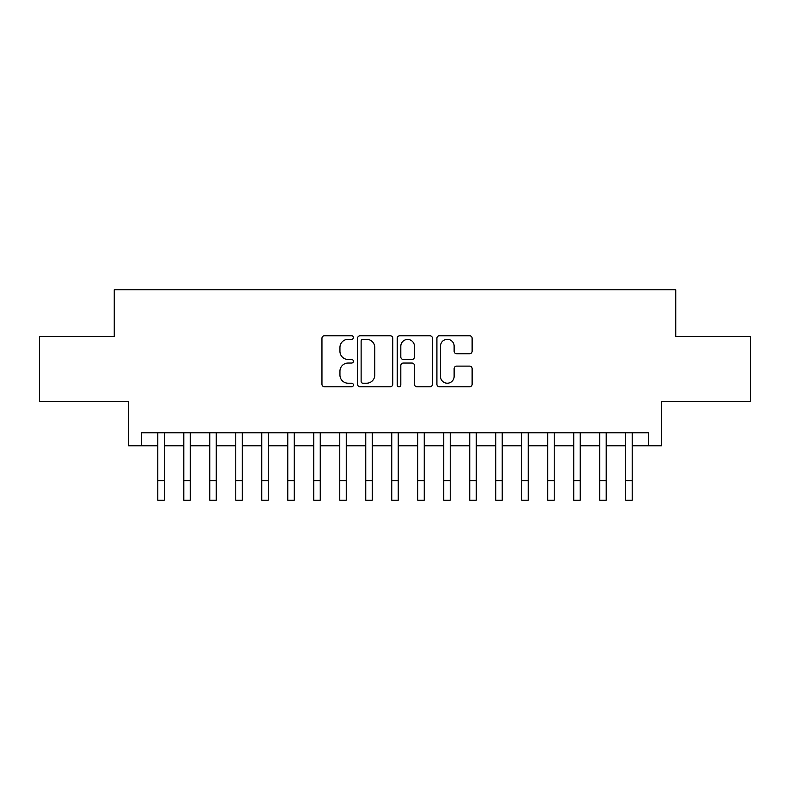 <?xml version="1.0" encoding="UTF-8"?>
<svg xmlns="http://www.w3.org/2000/svg" width="790" height="790" viewBox="0 0 790 790"><rect width="100%" height="100%" fill="white"/><g stroke="black" fill="none" stroke-linecap="round" stroke-linejoin="round"><path stroke-width="1.19" d="M353.406 337.537A1.787 1.787 0 0 0 351.619 335.75L324.512 335.75A2.548 2.548 0 0 0 321.955 338.308L321.955 384.236A2.548 2.548 0 0 0 324.512 386.784L351.619 386.784A1.787 1.787 0 0 0 353.406 384.997A1.787 1.787 0 0 0 351.619 383.219L348.113 383.219A8.167 8.167 0 0 1 339.947 375.053L339.947 371.221A8.167 8.167 0 0 1 348.113 363.054L351.619 363.054A1.787 1.787 0 0 0 353.406 361.267A1.787 1.787 0 0 0 351.619 359.48L348.113 359.48A8.167 8.167 0 0 1 339.947 351.323L339.947 347.491A8.167 8.167 0 0 1 348.113 339.325L351.619 339.325A1.787 1.787 0 0 0 353.406 337.537M469.576 353.742A2.548 2.548 0 0 0 472.124 351.195L472.124 338.308A2.548 2.548 0 0 0 469.576 335.75L439.467 335.75A2.548 2.548 0 0 0 436.91 338.308L436.91 384.236A2.548 2.548 0 0 0 439.467 386.784L469.576 386.784A2.548 2.548 0 0 0 472.124 384.236L472.124 368.673A2.548 2.548 0 0 0 469.576 366.116L456.689 366.116A2.548 2.548 0 0 0 454.132 368.673L454.132 376.386A6.824 6.824 0 0 1 447.308 383.219A6.824 6.824 0 0 1 440.484 376.386L440.484 346.148A6.824 6.824 0 0 1 447.308 339.325A6.824 6.824 0 0 1 454.132 346.148L454.132 351.195A2.548 2.548 0 0 0 456.689 353.742L469.576 353.742M141.538 445.757L141.538 432.762L648.462 432.762L648.462 445.757L661.467 445.757L661.467 401.567L750.5 401.567L750.5 336.57L675.756 336.57L675.756 289.782L114.244 289.782L114.244 336.57L39.5 336.57L39.5 401.567L128.533 401.567L128.533 445.757L157.783 445.757M392.768 338.308A2.548 2.548 0 0 0 390.211 335.75L360.102 335.75A2.548 2.548 0 0 0 357.554 338.308L357.554 384.236A2.548 2.548 0 0 0 360.102 386.784L390.211 386.784A2.548 2.548 0 0 0 392.768 384.236L392.768 338.308M399.789 335.75L429.898 335.75A2.548 2.548 0 0 1 432.446 338.308L432.446 384.236A2.548 2.548 0 0 1 429.898 386.784L417.011 386.784A2.548 2.548 0 0 1 414.454 384.236L414.454 365.612A2.548 2.548 0 0 0 411.906 363.054L403.354 363.054A2.548 2.548 0 0 0 400.807 365.612L400.807 384.997A1.787 1.787 0 0 1 399.019 386.784A1.787 1.787 0 0 1 397.232 384.997L397.232 338.308A2.548 2.548 0 0 1 399.789 335.75M164.281 445.757L183.784 445.757M190.281 445.757L209.775 445.757M216.272 445.757L235.775 445.757M242.273 445.757L261.767 445.757M268.264 445.757L287.767 445.757M294.265 445.757L313.758 445.757M320.256 445.757L339.759 445.757M346.257 445.757L365.75 445.757M372.258 445.757L391.751 445.757M398.249 445.757L417.742 445.757M424.25 445.757L443.743 445.757M450.241 445.757L469.744 445.757M476.242 445.757L495.735 445.757M502.233 445.757L521.736 445.757M528.233 445.757L547.727 445.757M554.225 445.757L573.728 445.757M580.225 445.757L599.719 445.757M606.216 445.757L625.72 445.757M632.217 445.757L648.462 445.757M362.916 339.325A1.787 1.787 0 0 0 361.129 341.112L361.129 381.432A1.787 1.787 0 0 0 362.916 383.219L366.609 383.219A8.167 8.167 0 0 0 374.776 375.053L374.776 347.491A8.167 8.167 0 0 0 366.609 339.325L362.916 339.325M414.454 346.277A6.824 6.824 0 0 0 407.63 339.453A6.824 6.824 0 0 0 400.807 346.277L400.807 356.932A2.548 2.548 0 0 0 403.354 359.48L411.906 359.48A2.548 2.548 0 0 0 414.454 356.932L414.454 346.277M157.783 480.725L164.281 480.725L164.281 500.218L157.783 500.218L157.783 432.762M164.281 480.725L164.281 432.762M183.784 480.725L190.281 480.725L190.281 500.218L183.784 500.218L183.784 432.762M190.281 480.725L190.281 432.762M209.775 480.725L216.272 480.725L216.272 500.218L209.775 500.218L209.775 432.762M216.272 480.725L216.272 432.762M235.775 480.725L242.273 480.725L242.273 500.218L235.775 500.218L235.775 432.762M242.273 480.725L242.273 432.762M261.767 480.725L268.264 480.725L268.264 500.218L261.767 500.218L261.767 432.762M268.264 480.725L268.264 432.762M287.767 480.725L294.265 480.725L294.265 500.218L287.767 500.218L287.767 432.762M294.265 480.725L294.265 432.762M313.758 480.725L320.256 480.725L320.256 500.218L313.758 500.218L313.758 432.762M320.256 480.725L320.256 432.762M339.759 480.725L346.257 480.725L346.257 500.218L339.759 500.218L339.759 432.762M346.257 480.725L346.257 432.762M365.75 480.725L372.258 480.725L372.258 500.218L365.75 500.218L365.75 432.762M372.258 480.725L372.258 432.762M391.751 480.725L398.249 480.725L398.249 500.218L391.751 500.218L391.751 432.762M398.249 480.725L398.249 432.762M417.742 480.725L424.25 480.725L424.25 500.218L417.742 500.218L417.742 432.762M424.25 480.725L424.25 432.762M443.743 480.725L450.241 480.725L450.241 500.218L443.743 500.218L443.743 432.762M450.241 480.725L450.241 432.762M469.744 480.725L476.242 480.725L476.242 500.218L469.744 500.218L469.744 432.762M476.242 480.725L476.242 432.762M495.735 480.725L502.233 480.725L502.233 500.218L495.735 500.218L495.735 432.762M502.233 480.725L502.233 432.762M521.736 480.725L528.233 480.725L528.233 500.218L521.736 500.218L521.736 432.762M528.233 480.725L528.233 432.762M547.727 480.725L554.225 480.725L554.225 500.218L547.727 500.218L547.727 432.762M554.225 480.725L554.225 432.762M573.728 480.725L580.225 480.725L580.225 500.218L573.728 500.218L573.728 432.762M580.225 480.725L580.225 432.762M599.719 480.725L606.216 480.725L606.216 500.218L599.719 500.218L599.719 432.762M606.216 480.725L606.216 432.762M625.72 480.725L632.217 480.725L632.217 500.218L625.72 500.218L625.72 432.762M632.217 480.725L632.217 432.762"/></g></svg>
